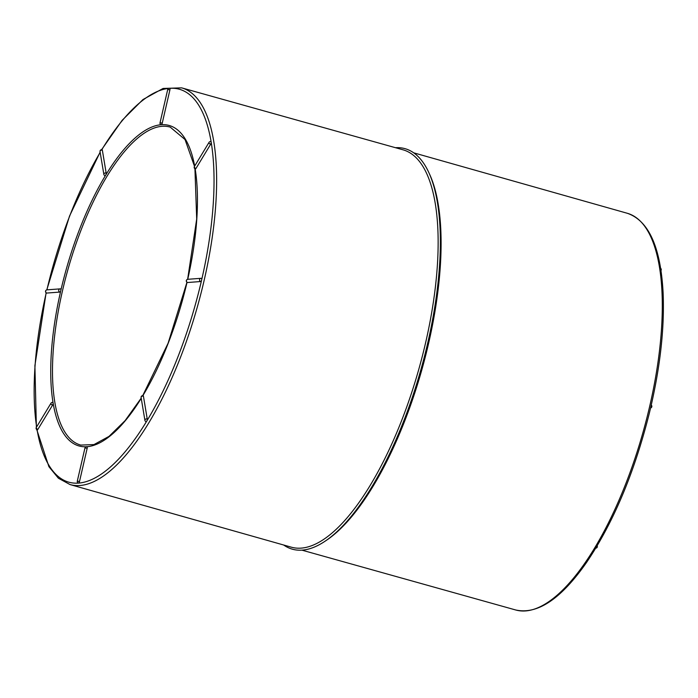 <?xml version="1.0" encoding="UTF-8"?>
<svg xmlns="http://www.w3.org/2000/svg" width="698" height="698" viewBox="0 0 698 698"><rect width="100%" height="100%" fill="white"/><g stroke="black" fill="none" stroke-linecap="round" stroke-linejoin="round"><path stroke-width="1.05" d="M102.353 150.183A1.632 0.593 -74.3 0 0 102.1 149.756A1.632 1.632 0 0 0 100.041 151.606A1.632 1.213 -9.5 0 1 102.353 150.183L106.157 172.982A1.632 1.213 170.5 0 0 103.854 174.404L100.041 151.606M103.854 174.404A1.632 1.632 0 0 0 105.023 175.713A1.632 0.593 -74.3 0 0 105.642 175.224A1.632 0.593 -74.3 0 0 106.157 172.982M160.034 122.769A1.632 1.632 0 0 0 161.186 124.715A1.632 0.593 -74.3 0 0 161.264 124.715A1.632 0.593 -74.3 0 0 162.25 123.092L160.034 122.769L167.703 89.536L169.919 89.859A1.632 0.593 -74.3 0 0 169.745 88.332A1.632 0.593 -74.3 0 0 169.666 88.323M194.672 166.08A166.464 60.124 -74.3 0 0 161.264 124.715L161.264 124.715A166.464 60.124 -74.3 0 0 105.642 175.224L105.642 175.224A166.464 60.124 -74.3 0 0 60.831 290.455A1.632 0.593 -74.3 0 0 60.656 288.928A1.632 0.593 -74.3 0 0 60.578 288.92A1.632 1.509 85.7 0 0 58.702 290.351A1.632 1.509 85.7 0 0 59.845 292.078A1.632 0.593 -74.3 0 0 60.831 290.455L60.831 290.455A166.464 60.124 -74.3 0 0 53.083 402.903A1.632 0.593 -74.3 0 0 52.83 402.484A1.632 1.632 0 0 0 50.98 403.208A1.632 0.925 31.2 0 0 52.568 405.145A1.632 0.593 -74.3 0 0 53.083 402.903L53.083 402.903A166.464 60.124 -74.3 0 0 85.976 446.764M46.618 292.994A1.632 0.593 -74.3 0 0 46.714 293.047A1.632 0.593 -74.3 0 0 46.792 293.055A1.632 1.509 -94.3 0 1 47.036 289.844A1.632 1.632 0 0 0 46.714 293.047M59.845 292.078L46.792 293.055M37.282 429.82A1.632 0.593 -74.3 0 0 37.91 429.331A1.632 0.925 -148.8 0 1 36.331 427.394A1.632 1.632 0 0 0 37.282 429.82M78.446 483.095A1.632 0.593 -74.3 0 0 78.525 483.103A1.632 0.593 -74.3 0 0 79.511 481.472L77.295 481.149A1.632 1.632 0 0 0 78.446 483.095M52.568 405.145L37.91 429.331M146.083 421.671A1.632 0.593 -74.3 0 0 146.711 421.182A1.632 0.593 -74.3 0 0 147.226 418.948A1.632 1.213 170.5 0 0 144.914 420.362A1.632 1.632 0 0 0 146.083 421.671M87.006 446.72A1.632 1.632 0 0 0 84.964 447.924L87.18 448.247A1.632 0.593 -74.3 0 0 87.006 446.72A1.632 0.593 -74.3 0 0 86.927 446.711A166.464 60.124 -74.3 0 0 141.24 398.331M87.18 448.247L79.511 481.472M200.666 281.53A1.632 0.593 -74.3 0 0 201.652 279.907A1.632 0.593 -74.3 0 0 201.469 278.38A1.632 0.593 -74.3 0 0 201.39 278.371A1.632 1.509 85.7 0 0 199.523 279.802A1.632 1.509 85.7 0 0 200.666 281.53L187.605 282.516A1.632 1.509 -94.3 0 1 187.849 279.296L200.902 278.319A1.632 1.632 0 0 1 201.469 278.38M143.422 396.141A1.632 0.593 -74.3 0 0 143.169 395.714A1.632 1.632 0 0 0 141.109 397.563A1.632 1.213 -9.5 0 1 143.422 396.141L147.226 418.948M210.639 144.268A1.632 0.593 -74.3 0 0 211.154 142.034A1.632 0.593 -74.3 0 0 210.901 141.607A1.632 1.632 0 0 0 209.06 142.34A1.632 0.925 31.2 0 0 210.639 144.268L195.981 168.454A1.632 0.925 -148.8 0 1 194.402 166.525L209.06 142.34M194.402 166.525A1.632 1.632 0 0 0 195.361 168.942A1.632 0.593 -74.3 0 0 195.981 168.454M169.919 89.859L162.25 123.092M283.65 545.007A208.03 75.131 -74.3 0 0 325.128 541.168A208.03 75.131 -74.3 0 0 421.007 369.277A208.03 75.131 -74.3 0 0 428.851 172.607A208.03 75.131 -74.3 0 0 395.461 147.706M181.637 87.852A206.058 74.424 -74.3 0 1 197.49 306.37A206.058 74.424 -74.3 0 1 69.992 484.552L291.267 547.162A206.381 74.538 -74.3 0 0 418.966 368.701A206.381 74.538 -74.3 0 0 403.095 149.834L181.637 87.852L163.07 88.454L142.95 99.561L122.15 120.326L101.576 149.704M325.128 541.168L326.786 540.051A206.381 74.538 -74.3 0 0 421.906 369.53A206.381 74.538 -74.3 0 0 429.689 174.421L428.851 172.607M37.09 429.75A204.095 73.709 -74.3 0 0 78.525 483.103L78.525 483.103A204.095 73.709 -74.3 0 0 146.711 421.182L146.711 421.182A204.095 73.709 -74.3 0 0 201.652 279.907L201.652 279.907A204.095 73.709 -74.3 0 0 211.154 142.034L211.154 142.034A204.095 73.709 -74.3 0 0 169.701 88.323M168.611 88.419A204.095 73.709 -74.3 0 0 101.803 149.704M100.18 152.408A204.095 73.709 -74.3 0 0 46.923 289.862M46.234 292.828A204.095 73.709 -74.3 0 0 36.628 426.897M142.872 395.661A166.464 60.124 -74.3 0 0 187.047 282.28M187.727 279.313A166.464 60.124 -74.3 0 0 195.161 168.881M301.911 550.146L515.735 609.991A206.058 74.424 -74.3 0 0 643.155 431.8A206.058 74.424 -74.3 0 0 627.38 213.3L413.722 152.836M170.251 127.132A165.156 59.653 -74.3 0 0 170.216 127.123A165.156 59.653 -74.3 0 0 62.497 290.743A165.156 59.653 -74.3 0 0 80.732 445.08A165.156 59.653 -74.3 0 0 80.767 445.088M597.165 545.862A1.632 1.213 -9.5 0 1 597.331 546.246L597.244 545.731M515.735 609.991C537.521 614.755 561.14 598.884 586.599 562.387C613.341 522.689 634.212 473.139 649.21 413.731C660.038 368.998 664.67 328.61 663.1 292.584C660.64 247.171 648.73 220.743 627.38 213.3M80.732 445.08L93.96 444.591L109.036 436.372L125.099 420.632L141.205 398.13M142.715 395.653L168.096 343.233L186.968 282.219M187.631 279.331L196.696 219.006L194.934 168.759M194.506 166.351L185.031 139.53L170.216 127.123M69.992 484.552L58.405 478.235L48.904 466.665L36.75 429.549M36.392 427.289L34.9 365.63L46.12 292.741M100.128 152.112L69.538 216.04L46.775 289.888M661.041 270.449A1.632 1.632 0 0 0 660.622 268.294M650.588 407.955A1.632 1.632 0 0 0 651.251 405.102M595.795 548.148A1.632 1.632 0 0 0 597.331 546.246M169.745 88.332A1.632 1.632 0 0 0 167.703 89.536M187.849 279.296A1.632 1.632 0 0 0 187.526 282.507M141.109 397.563L144.914 420.362M84.964 447.924L77.295 481.149M50.98 403.208L36.331 427.394M60.656 288.928A1.632 1.632 0 0 0 60.089 288.867L47.036 289.844"/></g></svg>
